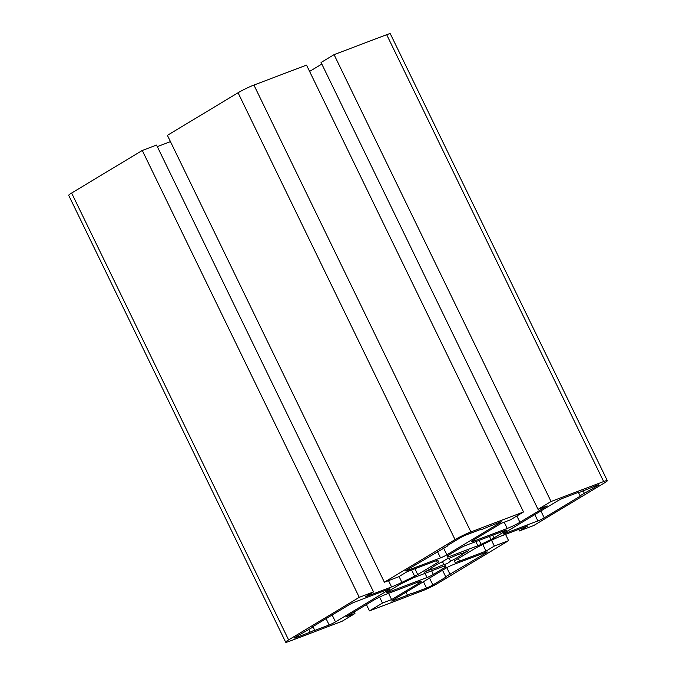 <?xml version="1.0" encoding="UTF-8"?>
<svg xmlns="http://www.w3.org/2000/svg" width="676" height="676" viewBox="0 0 676 676"><rect width="100%" height="100%" fill="white"/><g stroke="black" fill="none" stroke-linecap="round" stroke-linejoin="round"><path stroke-width="1.01" d="M462.443 554.058L468.586 550.695L462.13 553.458A17.956 1.614 154.1 0 0 457.39 554.869A17.956 1.614 154.1 0 0 449.126 558.393L447.901 558.393L442.4 561.663A17.956 1.614 154.1 0 0 430.536 568.803L424.393 572.166L430.849 569.403A17.956 1.614 154.1 0 0 443.853 564.468L442.315 561.291L443.988 564.73L447.504 563.395L450.579 561.198A17.956 1.614 154.1 0 0 462.443 554.058L462.147 553.45M354.942 613.512L345.816 616.977L373.059 600.567A9.979 0.896 -25.9 0 1 385.743 594.398L418.267 582.061A9.979 0.896 -25.9 0 1 421.182 581.352A9.979 0.896 -25.9 0 1 418.85 583.185L391.615 599.595L382.489 603.06L369.476 610.901L422.077 590.942A12.472 1.124 154.1 0 0 437.938 583.236L508.597 540.665L494.333 546.073L486.01 551.092L459.655 561.088A15.962 1.436 -25.9 0 1 454.982 562.229L454.399 561.097A4.986 0.448 -25.9 0 1 455.565 560.176L475.253 548.32A4.986 0.448 -25.9 0 1 478.363 546.664L491.072 540.487A15.962 1.436 -25.9 0 1 501.423 535.933L527.77 525.928L519.447 530.939L533.719 525.531L604.378 482.96A12.472 1.124 154.1 0 0 607.302 480.661A12.472 1.124 154.1 0 0 603.651 481.549L551.05 501.507L538.037 509.349L547.163 505.885L519.928 522.294A9.979 0.896 -25.9 0 1 507.237 528.455L474.721 540.8A9.979 0.896 -25.9 0 1 471.797 541.51A9.979 0.896 -25.9 0 1 474.13 539.668L501.372 523.266L510.498 519.802L523.511 511.96L470.91 531.919A12.472 1.124 154.1 0 0 455.049 539.625L384.382 582.197L398.654 576.78L406.977 571.769L433.324 561.773A15.962 1.436 -25.9 0 1 437.997 560.632L438.58 561.756A4.986 0.448 -25.9 0 1 437.414 562.677L417.726 574.541A4.986 0.448 -25.9 0 1 414.616 576.197L401.907 582.374A15.962 1.436 -25.9 0 1 391.565 586.929L365.209 596.925L373.532 591.914L156.553 145.061L142.281 150.469L71.622 193.04A12.472 1.124 154.1 0 0 68.698 195.339L285.678 642.2A12.472 1.124 154.1 0 0 289.328 641.313L341.929 621.354L354.942 613.512L354.182 611.941M170.453 141.639L157.314 146.624M373.532 591.914L359.269 597.33L142.281 150.469M359.269 597.33L288.601 639.902A12.472 1.124 154.1 0 0 285.678 642.2M391.615 599.595L388.573 593.325M382.489 603.06L379.591 597.094M369.476 610.901L366.4 604.572M508.597 540.665L505.547 534.361M494.333 546.073L491.511 540.276M486.01 551.092L482.808 544.501M519.447 530.939L518.686 529.376M607.302 480.661L390.322 33.8A12.472 1.124 154.1 0 0 386.672 34.687L334.071 54.646L321.058 62.488L538.037 509.349M551.05 501.507L334.071 54.646M321.818 64.059L309.6 71.428M523.511 511.96L306.524 65.099L253.922 85.058A12.472 1.124 154.1 0 0 238.062 92.764L167.403 135.335L384.382 582.197M407.51 595.252L411.954 593.089L412.157 593.486L426.522 588.035A4.986 0.448 154.1 0 0 432.868 584.951L445.881 577.11L445.678 576.721L486.137 552.867A4.986 0.448 154.1 0 0 487.303 551.946A4.986 0.448 154.1 0 0 485.841 552.3L452.455 564.967A4.986 0.448 154.1 0 0 446.118 568.051L392.849 600.136A4.986 0.448 154.1 0 0 391.683 601.057A4.986 0.448 154.1 0 0 393.145 600.702L407.51 595.252L406.031 592.201M450.123 574.558L446.777 567.671M445.678 576.721L442.518 570.214M312.937 627.091L312.743 626.686L312.937 627.091L295.48 637.088A4.986 0.448 154.1 0 0 294.313 638.009A4.986 0.448 154.1 0 0 295.775 637.654L310.14 632.195L308.67 629.162M310.14 632.195L314.585 630.04L314.788 630.438L329.153 624.987A4.986 0.448 154.1 0 0 335.499 621.903L388.768 589.81A4.986 0.448 154.1 0 0 389.934 588.897A4.986 0.448 154.1 0 0 388.472 589.252L355.086 601.919A4.986 0.448 154.1 0 0 348.748 605.003L312.735 626.694M314.788 630.438L312.92 626.584M314.585 630.04L312.904 626.593M490.945 539.533A4.986 0.448 154.1 0 0 494.063 537.876L505.403 531.04A4.977 0.448 154.1 0 0 506.569 530.128A4.977 0.448 154.1 0 0 505.116 530.483L465.95 545.338A4.977 0.448 154.1 0 0 459.612 548.422L448.264 555.258A4.986 0.448 154.1 0 0 447.098 556.171L447.554 557.049A4.986 0.448 154.1 0 0 449.008 556.694L477.864 545.743A4.986 0.448 154.1 0 0 481.092 544.324L490.945 539.533L489.441 536.423M580.05 495.77L597.5 485.774A4.986 0.448 154.1 0 0 598.666 484.853A4.986 0.448 154.1 0 0 597.212 485.207L578.403 492.821L578.191 492.424L563.826 497.874A4.986 0.448 154.1 0 0 557.48 500.958L504.22 533.043A4.986 0.448 154.1 0 0 503.054 533.964A4.986 0.448 154.1 0 0 504.507 533.609L537.893 520.942A4.986 0.448 154.1 0 0 544.239 517.858L580.253 496.159L578.572 492.736M584.486 493.607L583.025 490.59M447.301 546.14L406.851 569.995A4.986 0.448 154.1 0 0 405.685 570.916A4.986 0.448 154.1 0 0 407.138 570.561L440.524 557.894A4.986 0.448 154.1 0 0 446.87 554.81L500.13 522.717A4.986 0.448 154.1 0 0 501.296 521.804A4.986 0.448 154.1 0 0 499.843 522.159L481.033 529.764L480.822 529.376L466.457 534.826A4.986 0.448 154.1 0 0 460.111 537.91L447.098 545.743L447.301 546.14L447.106 545.743M444.715 567.603A4.986 0.448 154.1 0 0 445.881 566.682L445.433 565.812A4.986 0.448 154.1 0 0 443.971 566.167L415.115 577.118A4.986 0.448 154.1 0 0 411.887 578.538L402.034 583.32A4.986 0.448 154.1 0 0 398.925 584.985L387.576 591.813A4.977 0.448 154.1 0 0 386.41 592.734A4.977 0.448 154.1 0 0 387.872 592.379L427.038 577.515A4.977 0.448 154.1 0 0 433.367 574.439L444.715 567.603L444.014 566.15M450.579 561.198L449.202 558.359M430.849 569.403L430.553 568.786M465.375 552.63L465.08 552.022M437.414 562.677L436.459 560.717M417.726 574.541L414.92 568.753M414.616 576.197L411.616 570.012M401.907 582.374L399.068 576.527M391.565 586.929L388.506 580.633M288.601 639.902L71.622 193.04M418.85 583.185L418.292 582.044M459.655 561.088L458.387 558.477M454.982 562.229L454.407 561.038M603.651 481.549L386.672 34.687M519.928 522.294L516.853 515.965M507.237 528.455L504.195 522.193M474.721 540.8L474.163 539.651M470.91 531.919L253.922 85.058M455.049 539.625L238.062 92.764M393.145 600.702L392.866 600.127M486.137 552.867L485.858 552.292M432.868 584.951L429.522 578.048M426.522 588.035L423.455 581.706M295.775 637.654L295.496 637.079M388.768 589.81L388.489 589.244M335.499 621.903L332.153 614.999M329.153 624.987L326.085 618.65M494.063 537.876L492.745 535.172M481.092 544.324L479.157 540.327M477.864 545.743L475.845 541.586M449.008 556.694L448.298 555.233M447.554 557.049L447.098 556.12M505.403 531.04L505.133 530.474M597.5 485.774L597.221 485.199M544.239 517.858L540.885 510.955M537.893 520.942L534.817 514.613M504.507 533.609L504.237 533.034M500.13 522.717L499.851 522.151M446.87 554.81L443.549 547.966M440.524 557.894L437.448 551.557M407.138 570.561L406.868 569.986M433.367 574.439L431.626 570.848M427.038 577.515L425.018 573.358M387.872 592.379L387.593 591.804M427.916 570.831L427.621 570.223"/></g></svg>
